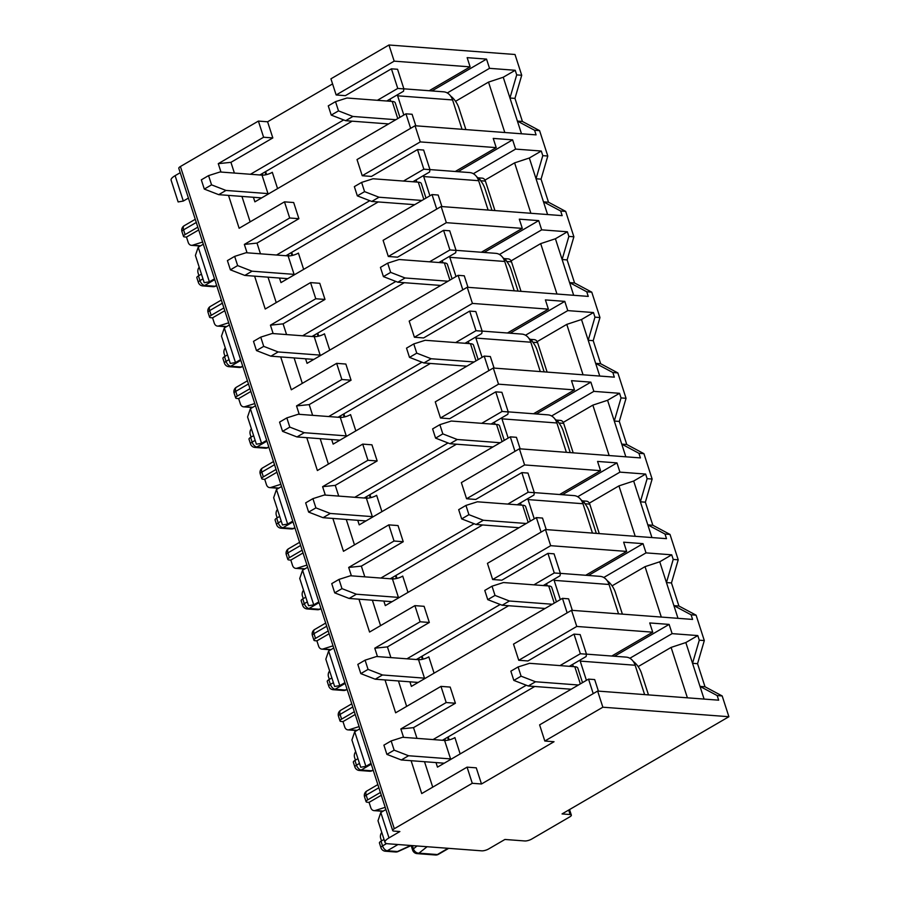 <?xml version="1.0" encoding="UTF-8"?>
<svg xmlns="http://www.w3.org/2000/svg" width="900" height="900" viewBox="0 0 900 900"><rect width="100%" height="100%" fill="white"/><g stroke="black" fill="none" stroke-linecap="round" stroke-linejoin="round"><path stroke-width="1.35" d="M188.415 198.079L183.308 201.049L178.132 201.938L171.101 180.18A12.701 3.791 -17.9 0 1 175.118 175.669L180.214 172.699M392.692 830.543A5.085 1.519 -17.9 0 1 394.301 828.731L472.275 783.293L481.489 783.99L554.029 741.724L544.815 741.026L539.606 724.871L597.634 691.065L718.673 700.178L717.176 695.565L722.183 695.947L728.899 716.715L562.05 813.926L570.139 814.534A5.085 1.519 -17.9 0 1 571.342 815.085A5.085 1.519 -17.9 0 1 569.734 816.896L531.653 839.092A5.085 1.519 -17.9 0 1 524.801 840.96L504.923 839.464L488.599 848.97A5.085 1.519 -17.9 0 1 481.736 850.837L388.012 843.773A12.701 3.791 -17.9 0 1 384.998 842.4A12.701 3.791 -17.9 0 1 389.002 837.889L399.881 831.544L393.907 831.094A5.085 1.519 -17.9 0 1 392.692 830.543L178.808 168.334A5.085 1.519 -17.9 0 1 180.416 166.523L258.39 121.084L267.604 121.781L332.584 83.914M388.957 45L394.178 61.155L336.15 94.972L330.93 78.817L388.957 45L515.002 54.495L521.719 75.263L514.957 98.392L522.416 121.466L539.595 130.646L547.796 156.026L542.79 155.644L541.294 151.031L529.324 158.006L536.04 178.774L542.79 155.644M455.569 101.306L488.52 82.103L503.246 77.242L509.951 98.01L516.701 74.891L515.216 70.279L503.246 77.242M447.277 92.959L489.521 68.332L515.216 70.279M429.188 90.731L470.126 66.87L467.145 57.645L486.54 59.108L489.521 68.332M394.178 61.155L470.126 66.87M336.15 94.972L345.364 95.659L391.421 68.816L397.564 69.278L403.897 88.897L397.755 88.436L391.421 68.816M259.819 174.971L262.226 173.576L262.744 175.162M195.401 255.442L198.214 247.196L209.396 281.812L204.21 282.69L195.412 255.442M410.636 128.329L405.956 113.816L412.099 114.278L415.822 125.82M386.764 101.002L403.504 91.249L403.897 88.897M415.046 125.752L420.266 141.907L362.228 175.725L357.019 159.57L415.046 125.752L536.085 134.876L534.589 130.264L539.595 130.646M420.266 141.907L496.215 147.634L493.234 138.409L512.618 139.86L515.599 149.096L541.294 151.031M534.589 130.264L517.399 121.084L521.505 133.785M441.135 206.516L446.344 222.671L388.316 256.477L383.096 240.334L441.135 206.516L562.163 215.64L560.678 211.028L565.684 211.399L548.494 202.219L541.046 179.145L547.796 156.026M565.684 211.399L573.885 236.779L567.124 259.909L574.582 282.983L591.773 292.162L599.962 317.543L593.212 340.661L600.66 363.735L617.85 372.915L626.051 398.295L619.301 421.425L626.749 444.499L643.939 453.668L652.129 479.048L645.379 502.178L652.837 525.251L670.016 534.431L678.217 559.811L671.467 582.941L678.915 606.015L696.105 615.184L704.306 640.564L697.545 663.694L705.004 686.768L722.183 695.947M516.701 74.891L521.719 75.263M228.521 195.401L239.141 228.263L284.479 201.847L289.688 217.991L244.35 244.417L257.006 243.101L260.471 253.822M220.984 172.046L218.273 163.654L230.929 162.338L234.394 173.059M258.39 121.084L263.61 137.239L218.273 163.654M411.109 760.702L421.729 793.564L467.066 767.149L472.275 783.293M403.571 737.347L400.86 728.955L413.516 727.639L416.981 738.36M385.031 679.95L395.64 712.8L440.978 686.385L446.197 702.54L400.86 728.955M377.483 656.595L374.771 648.202L387.428 646.886L390.892 657.607M358.942 599.186L369.562 632.048L414.9 605.633L420.109 621.776L374.771 648.202M351.405 575.842L348.694 567.439L361.35 566.123L364.815 576.844M332.865 518.434L343.474 551.295L388.811 524.869L394.031 541.024L348.694 567.439M325.316 495.079L322.605 486.686L335.261 485.37L338.726 496.091M306.776 437.67L317.385 470.531L362.723 444.116L367.942 460.271L322.605 486.686M299.239 414.326L296.527 405.923L309.184 404.618L312.637 415.327M280.699 356.918L291.308 389.779L336.645 363.353L341.865 379.507L296.527 405.923M273.15 333.562L270.439 325.17L283.095 323.854L286.56 334.575M254.61 276.154L265.219 309.015L310.556 282.6L315.776 298.755L270.439 325.17M247.061 252.81L244.35 244.417M284.479 201.847L293.681 202.534L298.901 218.689L289.688 217.991M267.604 121.781L272.824 137.925L263.61 137.239M362.228 175.725L371.441 176.422L417.51 149.58L423.641 150.041L429.975 169.65L423.844 169.189L417.51 149.58M484.999 180.112L514.609 162.866L529.324 158.006M473.355 173.711L515.599 149.096M455.276 171.484L496.215 147.634M285.907 255.735L288.315 254.329L288.832 255.926M203.321 244.226L198.214 247.196M214.504 278.831L209.396 281.812M221.479 336.206L224.303 327.96L235.485 362.565L230.299 363.454L221.501 336.195M436.725 209.081L432.034 194.569L438.176 195.03L441.9 206.572M412.853 181.766L429.581 172.013L429.975 169.65M446.344 222.671L522.293 228.386L519.311 219.161L538.706 220.624L541.688 229.849L567.382 231.784L555.413 238.759L562.118 259.526L568.868 236.407L567.382 231.784M568.868 236.407L573.885 236.779M560.678 211.028L543.488 201.847L547.582 214.537M310.556 282.6L319.77 283.298L324.99 299.441L315.776 298.755M388.316 256.477L397.53 257.175L443.588 230.333L449.73 230.794L456.064 250.414L449.921 249.953L443.588 230.333M511.076 260.876L540.686 243.619L555.413 238.759M499.444 254.475L541.688 229.849M481.354 252.248L522.293 228.386M311.985 336.488L314.404 335.081L314.91 336.679M229.41 324.979L224.303 327.96M240.581 359.595L235.485 362.565M247.567 416.959L250.38 408.713L261.562 443.329L256.387 444.206L247.579 416.959M462.814 289.845L458.123 275.332L464.265 275.794L467.989 287.336M438.93 262.519L455.67 252.765L456.064 250.414M467.213 287.269L472.433 303.424L414.405 337.241L409.185 321.086L467.213 287.269L588.251 296.392L586.755 291.78L591.773 292.162M472.433 303.424L548.381 309.15L545.4 299.914L564.795 301.376L567.776 310.613L593.46 312.548L581.501 319.522L588.206 340.29L594.956 317.16L593.46 312.548M594.956 317.16L599.962 317.543M586.755 291.78L569.576 282.6L573.671 295.29M336.645 363.353L345.859 364.05L351.067 380.205L341.865 379.507M414.405 337.241L423.608 337.939L469.676 311.096L475.819 311.558L482.152 331.166L476.01 330.705L469.676 311.096M537.165 341.629L566.775 324.382L581.501 319.522M525.521 335.228L567.776 310.613M507.442 333L548.381 309.15M338.074 417.251L340.481 415.845L340.999 417.431M255.487 405.743L250.38 408.713M266.67 440.348L261.562 443.329M273.656 497.723L276.469 489.476L287.651 524.081L282.465 524.959L273.668 497.711M488.891 370.598L484.211 356.085L490.343 356.546L494.077 368.089M465.019 343.282L481.759 333.529L482.152 331.166M493.301 368.032L498.51 384.176L440.483 417.994L435.262 401.85L493.301 368.032L614.329 377.156L612.844 372.532L617.85 372.915M498.51 384.176L574.47 389.902L571.489 380.678L590.873 382.14L593.854 391.365L619.549 393.3L607.579 400.275L614.284 421.043L621.045 397.912L619.549 393.3M621.045 397.912L626.051 398.295M612.844 372.532L595.654 363.364L599.76 376.054M362.723 444.116L371.936 444.814L377.156 460.957L367.942 460.271M440.483 417.994L449.696 418.691L495.754 391.849L501.896 392.31L508.23 411.93L502.088 411.457L495.754 391.849M563.243 422.392L592.852 405.135L607.579 400.275M551.61 415.98L593.854 391.365M533.52 413.764L574.47 389.902M364.151 498.004L366.57 496.598L367.076 498.195M281.576 486.495L276.469 489.476M292.748 521.111L287.651 524.081M299.734 578.475L302.558 570.229L313.729 604.845L308.554 605.722L299.745 578.475M514.98 451.35L510.289 436.849L516.431 437.31L520.155 448.841M491.096 424.035L507.836 414.281L508.23 411.93M519.379 448.785L524.599 464.94L466.571 498.757L461.351 482.603L519.379 448.785L640.418 457.909L638.921 453.296L643.939 453.668M524.599 464.94L600.548 470.666L597.566 461.43L616.961 462.892L619.942 472.129L645.637 474.064L633.668 481.039L640.373 501.806L647.123 478.676L645.637 474.064M647.123 478.676L652.129 479.048M638.921 453.296L621.742 444.116L625.837 456.806M388.811 524.869L398.025 525.566L403.234 541.721L394.031 541.024M466.571 498.757L475.774 499.444L521.842 472.613L527.985 473.074L534.319 492.683L528.176 492.221L521.842 472.613M589.331 503.145L618.941 485.887L633.668 481.039M577.688 496.744L619.942 472.129M559.609 494.516L600.548 470.666M390.24 578.768L392.647 577.361L393.165 578.947M307.654 567.259L302.558 570.229M318.836 601.864L313.729 604.845M325.822 659.227L328.635 650.992L339.817 685.597L334.631 686.475L325.834 659.227M541.058 532.114L536.377 517.601L542.509 518.062L546.244 529.605M517.185 504.787L533.925 495.045L534.319 492.683M545.467 529.549L550.688 545.692L492.649 579.51L487.44 563.355L545.467 529.549L666.495 538.661L665.01 534.049L670.016 534.431M550.688 545.692L626.636 551.419L623.655 542.194L643.039 543.656L646.02 552.881L671.715 554.816L659.745 561.791L666.45 582.559L673.211 559.429L671.715 554.816M673.211 559.429L678.217 559.811M665.01 534.049L647.82 524.88L651.926 537.57M414.9 605.633L424.103 606.319L429.322 622.474L420.109 621.776M492.649 579.51L501.863 580.207L547.92 553.365L554.062 553.826L560.396 573.435L554.265 572.974L547.92 553.365M612.067 585.855L645.03 566.651L659.745 561.791M603.776 577.496L646.02 552.881M585.697 575.28L626.636 551.419M416.329 659.52L418.736 658.114L419.254 659.711M333.743 648.011L328.635 650.992M344.925 682.627L339.817 685.597M351.9 739.991L354.724 731.745L365.895 766.35L360.72 767.239L351.911 739.98M567.146 612.866L562.455 598.354L568.597 598.826L572.321 610.357M543.262 585.551L560.002 575.798L560.396 573.435M571.545 610.301L576.765 626.456L518.738 660.274L513.517 644.119L571.545 610.301L692.584 619.425L691.099 614.812L696.105 615.184M576.765 626.456L652.714 632.183L649.732 622.946L669.127 624.409L672.109 633.634L697.804 635.58L685.834 642.555L692.539 663.311L699.289 640.192L697.804 635.58M699.289 640.192L704.306 640.564M691.099 614.812L673.909 605.633L678.004 618.322M440.978 686.385L450.191 687.082L455.411 703.238L446.197 702.54M518.738 660.274L527.951 660.96L574.009 634.117L580.151 634.59L586.485 654.199L580.342 653.738L574.009 634.117M638.156 666.607L671.107 647.404L685.834 642.555M629.865 658.26L672.109 633.634M611.775 656.033L652.714 632.183M442.406 740.284L444.814 738.877L445.331 740.464M359.82 728.775L354.724 731.745M371.002 763.38L365.895 766.35M384.998 842.4L378 820.744L380.801 812.498L389.002 837.889M593.224 693.63L588.544 679.117L594.686 679.579L598.41 691.121M569.351 666.304L586.091 656.55L586.485 654.199M597.634 691.065L602.854 707.209L728.899 716.715M717.176 695.565L699.998 686.385L704.092 699.086M544.815 741.026L602.854 707.209M467.066 767.149L476.269 767.835L481.489 783.99M385.909 809.528L380.801 812.498M253.417 197.28L254.891 201.836L405.956 113.816M250.447 174.274L343.699 119.925M377.392 100.294L397.755 88.436M272.824 137.925L230.929 162.338M241.931 196.414L250.144 221.85M298.901 218.689L257.006 243.101M268.02 277.166L276.233 302.603M324.99 299.441L283.095 323.854M294.098 357.93L302.31 383.355M351.067 380.205L309.184 404.618M320.186 438.683L328.399 464.119M377.156 460.957L335.261 485.37M346.264 519.446L354.488 544.871M403.234 541.721L361.35 566.123M372.353 600.199L380.565 625.635M429.322 622.474L387.428 646.886M398.441 680.951L406.654 706.387M455.411 703.238L413.516 727.639M424.519 761.715L432.731 787.151M436.005 762.581L437.479 767.137L588.544 679.117M433.035 739.575L526.286 685.238M559.98 665.606L580.342 653.738M409.916 681.817L411.39 686.385L562.455 598.354M406.946 658.811L500.209 604.474M533.891 584.842L554.265 572.974M383.839 601.065L385.312 605.621L536.377 517.601M380.869 578.059L474.12 523.721M507.814 504.09L528.176 492.221M357.75 520.312L359.224 524.869L510.289 436.849M354.78 497.295L448.043 442.957M481.725 423.326L502.088 411.457M331.673 439.549L333.146 444.116L484.211 356.085M328.702 416.543L421.954 362.205M455.647 342.574L476.01 330.705M305.584 358.796L307.058 363.353L458.123 275.332M302.614 335.79L395.865 281.441M429.559 261.81L449.921 249.953M279.506 278.032L280.969 282.6L432.034 194.569M276.536 255.026L369.787 200.689M403.47 181.058L423.844 169.189M444.814 738.877L534.735 686.486M687.398 697.826L671.107 647.404M614.498 656.235L669.127 624.409M705.004 686.768L699.998 686.385L692.539 663.311L697.545 663.694M448.515 740.059L447.604 737.246M418.736 658.114L508.646 605.722M661.309 617.062L645.03 566.651M588.42 575.483L643.039 543.656M678.915 606.015L673.909 605.633L666.45 582.559L671.467 582.941M422.426 659.295L421.526 656.494M392.647 577.361L482.558 524.97M635.22 536.31L618.941 485.887M562.331 494.73L616.961 462.892M652.837 525.251L647.82 524.88L640.373 501.806L645.379 502.178M396.338 578.543L395.438 575.73M366.57 496.598L456.48 444.206M609.143 455.558L592.852 405.135M536.254 413.966L590.873 382.14M626.749 444.499L621.742 444.116L614.284 421.043L619.301 421.425M370.26 497.779L369.349 494.978M340.481 415.845L430.391 363.454M583.054 374.794L566.775 324.382M510.165 333.214L564.795 301.376M600.66 363.735L595.654 363.364L588.206 340.29L593.212 340.661M344.171 417.026L343.271 414.225M314.404 335.081L404.314 282.69M556.976 294.041L540.686 243.619M484.088 252.45L538.706 220.624M574.582 282.983L569.576 282.6L562.118 259.526L567.124 259.909M318.094 336.262L317.183 333.461M288.315 254.329L378.225 201.938M530.887 213.278L514.609 162.866M457.999 171.697L512.618 139.86M548.494 202.219L543.488 201.847L536.04 178.774L541.046 179.145M292.005 255.51L291.105 252.709M262.226 173.576L352.147 121.185M504.81 132.525L488.52 82.103M431.91 90.934L486.54 59.108M522.416 121.466L517.399 121.084L509.951 98.01L514.957 98.392M265.928 174.746L265.016 171.945M453.814 738.225L454.894 737.595L460.159 753.919M448.2 736.898L449.168 739.901M648.484 694.89L641.543 673.414A15.244 8.595 59.8 0 0 633.206 661.342M573.368 666.607L572.951 665.336A3.814 2.936 -85.7 0 0 572.546 664.447M644.625 694.597L635.153 665.246L580.207 661.106L586.418 680.355M580.207 661.106A13.973 10.766 -85.7 0 0 579.87 660.173M586.462 654.131L626.22 657.124A13.973 10.766 94.3 0 1 635.153 665.246M408.566 755.741L394.144 750.15L391.162 740.925L402.604 737.28L444.611 740.441L450.574 758.903L408.566 755.741L401.31 759.96L443.329 763.133A17.786 5.31 162.1 0 0 444.285 763.178M450.574 758.903A7.628 2.272 162.1 0 0 451.598 758.914M401.31 759.96L386.887 754.38L383.906 745.144L391.162 740.925M386.887 754.38L394.144 750.15M444.611 740.441A7.628 2.272 162.1 0 0 454.905 737.64M580.342 683.899L574.796 666.72L529.549 663.311L518.108 666.945L521.089 676.181L535.511 681.761L578.441 685.001M574.796 666.72A12.701 3.791 -17.9 0 1 577.811 668.092L582.514 682.627M535.511 681.761L528.255 685.991L571.185 689.231M518.108 666.945L510.851 671.175L513.832 680.4L521.089 676.181M528.255 685.991L513.832 680.4M380.396 792.472L367.684 799.886A5.085 1.519 162.1 0 0 366.086 801.686A5.085 1.519 162.1 0 0 367.29 802.238L369.067 802.373L381.296 795.251M385.245 807.48A5.085 3.915 -85.7 0 0 384.289 807.626L375.199 810.495A5.085 3.915 -85.7 0 1 374.029 810.63A5.085 3.915 -85.7 0 1 370.789 807.683L369.067 802.373M384.041 839.43L381.026 841.185A5.085 1.519 162.1 0 0 379.429 842.985L380.947 847.721A5.085 1.519 -17.9 0 1 382.556 845.91L381.026 841.185M397.991 844.526L387.281 850.77L397.463 851.535L410.715 845.494L427.095 846.731L418.95 853.155L437.366 854.55L448.088 848.306M381.803 832.5A5.085 3.915 -85.7 0 0 380.7 838.373L381.51 840.904M223.898 307.924L211.185 315.338A5.085 1.519 162.1 0 0 209.576 317.137A5.085 1.519 162.1 0 0 210.791 317.7L212.569 317.824L224.797 310.702M228.746 322.931A5.085 3.915 -85.7 0 0 227.779 323.077L218.689 325.946A5.085 3.915 -85.7 0 1 217.53 326.093A5.085 3.915 -85.7 0 1 214.279 323.134L212.569 317.824M227.531 354.881L224.528 356.636A5.085 1.519 162.1 0 0 222.919 358.447L224.449 363.173A5.085 1.519 -17.9 0 1 226.046 361.373L224.528 356.636M225.292 347.963A5.085 3.915 -85.7 0 0 224.19 353.824L225.011 356.355M530.111 339.334L534.341 339.649A5.085 3.915 94.3 0 1 537.581 342.608L547.11 372.082M530.224 339.435A5.085 3.915 94.3 0 1 532.665 342.034M477.945 177.817L482.175 178.132A5.085 3.915 94.3 0 1 485.415 181.091L494.944 210.566M478.058 177.919A5.085 3.915 94.3 0 1 480.499 180.518M349.481 415.192L350.572 414.608L355.826 430.897M343.868 413.876L344.835 416.869M544.14 371.858L537.21 350.381A15.244 8.595 59.8 0 0 528.874 338.31M469.024 343.575L468.619 342.304A3.814 2.936 -85.7 0 0 468.202 341.415M540.293 371.576L530.809 342.214L475.875 338.074L482.085 357.322M475.875 338.074A13.973 10.766 -85.7 0 0 475.537 337.151M482.13 331.099L521.887 334.091A13.973 10.766 94.3 0 1 530.809 342.214M304.234 432.709L289.811 427.118L286.83 417.892L298.271 414.248L340.279 417.42L346.241 435.87L304.234 432.709L296.978 436.939L338.985 440.1A17.786 5.31 162.1 0 0 339.952 440.145M346.241 435.87A7.628 2.272 162.1 0 0 347.254 435.881M296.978 436.939L282.555 431.348L279.574 422.111L286.83 417.892M282.555 431.348L289.811 427.118M340.279 417.42A7.628 2.272 162.1 0 0 350.572 414.608M476.01 360.866L470.452 343.688L425.205 340.279L413.775 343.924L416.756 353.149L431.168 358.74L474.109 361.969M470.452 343.688A12.701 3.791 -17.9 0 1 473.479 345.071L478.17 359.606M431.168 358.74L423.923 362.959L466.853 366.199M413.775 343.924L406.519 348.142L409.5 357.379L416.756 353.149M423.923 362.959L409.5 357.379M302.152 550.204L289.44 557.606A5.085 1.519 162.1 0 0 287.831 559.418A5.085 1.519 162.1 0 0 289.035 559.969L290.812 560.104L303.041 552.971M307.001 565.211A5.085 3.915 -85.7 0 0 306.034 565.358L296.944 568.226A5.085 3.915 -85.7 0 1 295.774 568.361A5.085 3.915 -85.7 0 1 292.534 565.403L290.812 560.104M305.786 597.161L302.771 598.916A5.085 1.519 162.1 0 0 301.174 600.716L302.704 605.452A5.085 1.519 -17.9 0 1 304.301 603.641L302.771 598.916M303.548 590.231A5.085 3.915 -85.7 0 0 302.445 596.092L303.266 598.624M288.113 255.904L294.075 274.365L252.056 271.192L237.645 265.601L234.664 256.376L246.094 252.731L288.113 255.904A7.628 2.272 162.1 0 0 298.406 253.091L297.315 253.676M291.701 252.36L292.669 255.352M491.974 210.352L485.044 188.876A15.244 8.595 59.8 0 0 476.707 176.794M416.858 182.07L416.452 180.787A3.814 2.936 -85.7 0 0 416.036 179.899M488.126 210.06L478.642 180.697L423.697 176.558L429.919 195.806M423.697 176.558A13.973 10.766 -85.7 0 0 423.371 175.635M429.952 169.583L469.721 172.575A13.973 10.766 94.3 0 1 478.642 180.697M252.056 271.192L244.811 275.423L286.819 278.584A17.786 5.31 162.1 0 0 287.775 278.629M294.075 274.365A7.628 2.272 162.1 0 0 295.088 274.376M244.811 275.423L230.389 269.831L227.407 260.606L234.664 256.376M230.389 269.831L237.645 265.601M423.832 199.35L418.286 182.171L373.039 178.763L361.609 182.407L364.59 191.632L379.001 197.224L421.931 200.453M418.286 182.171A12.701 3.791 -17.9 0 1 421.312 183.555L426.004 198.09M379.001 197.224L371.756 201.454L414.686 204.683M361.609 182.407L354.353 186.626L357.334 195.862L364.59 191.632M371.756 201.454L357.334 195.862M249.986 388.688L237.263 396.09A5.085 1.519 162.1 0 0 235.665 397.901A5.085 1.519 162.1 0 0 236.869 398.452L238.646 398.588L250.875 391.466M254.824 403.695A5.085 3.915 -85.7 0 0 253.868 403.841L244.778 406.71A5.085 3.915 -85.7 0 1 243.607 406.845A5.085 3.915 -85.7 0 1 240.368 403.897L238.646 398.588M253.62 435.645L250.605 437.4A5.085 1.519 162.1 0 0 249.007 439.2L250.526 443.936A5.085 1.519 -17.9 0 1 252.135 442.125L250.605 437.4M251.381 428.715A5.085 3.915 -85.7 0 0 250.279 434.576L251.089 437.119M504.022 258.57L508.252 258.896A5.085 3.915 94.3 0 1 511.504 261.844L521.021 291.33M504.135 258.671A5.085 3.915 94.3 0 1 506.576 261.27M323.392 334.429L324.473 333.81L329.749 350.134M317.779 333.113L318.746 336.116M518.062 291.105L511.121 269.629A15.244 8.595 59.8 0 0 502.785 257.558M442.946 262.822L442.53 261.54A3.814 2.936 -85.7 0 0 442.125 260.662M514.215 290.812L504.731 261.461L449.786 257.321L456.007 276.559M449.786 257.321A13.973 10.766 -85.7 0 0 449.449 256.387M456.041 250.335L495.799 253.339A13.973 10.766 94.3 0 1 504.731 261.461M278.145 351.945L263.722 346.365L260.741 337.129L272.183 333.495L314.201 336.656L320.164 355.118L278.145 351.945L270.889 356.175L312.907 359.348A17.786 5.31 162.1 0 0 313.864 359.392M320.164 355.118A7.628 2.272 162.1 0 0 321.176 355.129M270.889 356.175L256.477 350.584L253.496 341.359L260.741 337.129M256.477 350.584L263.722 346.365M314.201 336.656A7.628 2.272 162.1 0 0 324.484 333.855M449.921 280.102L444.375 262.935L399.127 259.515L387.686 263.16L390.668 272.385L405.09 277.976L448.02 281.216M444.375 262.935A12.701 3.791 -17.9 0 1 447.39 264.308L452.093 278.843M405.09 277.976L397.834 282.206L440.764 285.446M387.686 263.16L380.441 267.39L383.411 276.615L390.668 272.385M397.834 282.206L383.411 276.615M276.064 469.44L263.351 476.854A5.085 1.519 162.1 0 0 261.743 478.654A5.085 1.519 162.1 0 0 262.957 479.205L264.735 479.34L276.964 472.219M280.912 484.447A5.085 3.915 -85.7 0 0 279.945 484.594L270.855 487.463A5.085 3.915 -85.7 0 1 269.696 487.609A5.085 3.915 -85.7 0 1 266.445 484.65L264.735 479.34M279.697 516.398L276.694 518.153A5.085 1.519 162.1 0 0 275.085 519.964L276.615 524.689A5.085 1.519 -17.9 0 1 278.224 522.889L276.694 518.153M277.459 509.468A5.085 3.915 -85.7 0 0 276.356 515.34L277.178 517.871M197.809 227.171L185.096 234.585A5.085 1.519 162.1 0 0 183.499 236.385A5.085 1.519 162.1 0 0 184.703 236.936L186.48 237.071L198.709 229.95M202.657 242.179A5.085 3.915 -85.7 0 0 201.701 242.325L192.611 245.194A5.085 3.915 -85.7 0 1 191.441 245.329A5.085 3.915 -85.7 0 1 188.201 242.381L186.48 237.071M201.454 274.129L198.439 275.884A5.085 1.519 162.1 0 0 196.841 277.684L198.36 282.42A5.085 1.519 -17.9 0 1 199.969 280.609L198.439 275.884M199.215 267.199A5.085 3.915 -85.7 0 0 198.112 273.071L198.922 275.602M271.226 172.912L272.306 172.294L277.571 188.618M265.613 171.596L266.58 174.6M465.896 129.589L458.955 108.112A15.244 8.595 59.8 0 0 450.619 96.041M390.78 101.306L390.364 100.024A3.814 2.936 -85.7 0 0 389.959 99.146M462.037 129.296L452.565 99.945L397.62 95.805L403.83 115.054M397.62 95.805A13.973 10.766 -85.7 0 0 397.282 94.871M403.875 88.819L443.632 91.823A13.973 10.766 94.3 0 1 452.565 99.945M225.979 190.44L211.556 184.849L208.575 175.612L220.016 171.979L262.024 175.14L267.986 193.601L225.979 190.44L218.722 194.659L260.741 197.831A17.786 5.31 162.1 0 0 261.697 197.876M267.986 193.601A7.628 2.272 162.1 0 0 269.01 193.612M218.722 194.659L204.3 189.079L201.319 179.843L208.575 175.612M204.3 189.079L211.556 184.849M262.024 175.14A7.628 2.272 162.1 0 0 272.317 172.339M397.755 118.597L392.209 101.419L346.961 98.01L335.52 101.644L338.501 110.88L352.924 116.46L395.854 119.7M392.209 101.419A12.701 3.791 -17.9 0 1 395.224 102.791L399.926 117.326M352.924 116.46L345.668 120.69L388.598 123.93M335.52 101.644L328.264 105.874L331.245 115.099L338.501 110.88M345.668 120.69L331.245 115.099M556.189 420.086L560.419 420.412A5.085 3.915 94.3 0 1 563.67 423.36L573.188 452.846M556.301 420.188A5.085 3.915 94.3 0 1 558.754 422.786M375.57 495.945L376.639 495.326L381.915 511.65M369.945 494.629L370.912 497.621M570.229 452.621L563.288 431.145A15.244 8.595 59.8 0 0 554.951 419.074M495.113 424.339L494.696 423.056A3.814 2.936 -85.7 0 0 494.291 422.179M566.381 452.329L556.898 422.978L501.952 418.838L508.174 438.075M501.952 418.838A13.973 10.766 -85.7 0 0 501.626 417.904M508.207 411.851L547.976 414.855A13.973 10.766 94.3 0 1 556.898 422.978M330.311 513.461L315.9 507.881L312.919 498.645L324.349 495.011L366.368 498.173L372.33 516.634L330.311 513.461L323.055 517.691L365.074 520.864A17.786 5.31 162.1 0 0 366.03 520.909M372.33 516.634A7.628 2.272 162.1 0 0 373.343 516.645M323.055 517.691L308.644 512.1L305.662 502.875L312.919 498.645M308.644 512.1L315.9 507.881M366.368 498.173A7.628 2.272 162.1 0 0 376.65 495.371M502.088 441.619L496.541 424.44L451.294 421.031L439.853 424.676L442.834 433.901L457.256 439.493L500.186 442.733M496.541 424.44A12.701 3.791 -17.9 0 1 499.567 425.824L504.259 440.359M457.256 439.493L450 443.723L492.93 446.951M439.853 424.676L432.608 428.906L435.589 438.131L442.834 433.901M450 443.723L435.589 438.131M328.23 630.956L315.517 638.37A5.085 1.519 162.1 0 0 313.92 640.17A5.085 1.519 162.1 0 0 315.124 640.721L316.901 640.856L329.13 633.735M333.079 645.964A5.085 3.915 -85.7 0 0 332.123 646.11L323.032 648.979A5.085 3.915 -85.7 0 1 321.863 649.114A5.085 3.915 -85.7 0 1 318.611 646.166L316.901 640.856M331.864 677.914L328.86 679.669A5.085 1.519 162.1 0 0 327.251 681.469L328.781 686.205A5.085 1.519 -17.9 0 1 330.39 684.394L328.86 679.669M329.625 670.984A5.085 3.915 -85.7 0 0 328.522 676.856L329.344 679.387M582.278 500.85L586.508 501.165A5.085 3.915 94.3 0 1 589.748 504.124L599.276 533.599M582.39 500.951A5.085 3.915 94.3 0 1 584.831 503.55M401.647 576.709L402.728 576.079L407.993 592.403M396.034 575.392L397.001 578.385M596.317 533.374L589.376 511.897A15.244 8.595 59.8 0 0 581.04 499.826M521.201 505.091L520.785 503.82A3.814 2.936 -85.7 0 0 520.38 502.931M592.459 533.081L582.975 503.73L528.041 499.59L534.251 518.839M528.041 499.59A13.973 10.766 -85.7 0 0 527.704 498.668M534.296 492.615L574.054 495.608A13.973 10.766 94.3 0 1 582.975 503.73M356.4 594.225L341.978 588.634L338.996 579.409L350.438 575.764L392.445 578.925L398.407 597.386L356.4 594.225L349.144 598.455L391.162 601.616A17.786 5.31 162.1 0 0 392.119 601.661M398.407 597.386A7.628 2.272 162.1 0 0 399.431 597.398M349.144 598.455L334.721 592.864L331.74 583.627L338.996 579.409M334.721 592.864L341.978 588.634M392.445 578.925A7.628 2.272 162.1 0 0 402.739 576.124M528.176 522.382L522.63 505.204L477.382 501.795L465.941 505.429L468.923 514.665L483.345 520.256L526.275 523.485M522.63 505.204A12.701 3.791 -17.9 0 1 525.645 506.588L530.336 521.111M483.345 520.256L476.089 524.475L519.019 527.715M465.941 505.429L458.685 509.659L461.666 518.895L468.923 514.665M476.089 524.475L461.666 518.895M354.319 711.72L341.606 719.123A5.085 1.519 162.1 0 0 339.998 720.934A5.085 1.519 162.1 0 0 341.213 721.485L342.99 721.62L355.219 714.488M359.168 726.727A5.085 3.915 -85.7 0 0 358.2 726.874L349.11 729.742A5.085 3.915 -85.7 0 1 347.94 729.877A5.085 3.915 -85.7 0 1 344.7 726.919L342.99 721.62M357.952 758.678L354.949 760.421A5.085 1.519 162.1 0 0 353.34 762.232L354.87 766.957A5.085 1.519 -17.9 0 1 356.468 765.158L354.949 760.421M355.714 751.748A5.085 3.915 -85.7 0 0 354.611 757.609L355.433 760.14M427.736 657.461L428.805 656.842L434.081 673.166M422.123 656.145L423.09 659.137M622.395 614.137L615.465 592.661A15.244 8.595 59.8 0 0 607.129 580.59M547.279 585.855L546.863 584.572A3.814 2.936 -85.7 0 0 546.457 583.695M618.548 613.845L609.064 584.482L554.119 580.342L560.34 599.591M554.119 580.342A13.973 10.766 -85.7 0 0 553.793 579.42M560.374 573.368L600.143 576.36A13.973 10.766 94.3 0 1 609.064 584.482M382.478 674.977L368.066 669.386L365.085 660.161L376.515 656.516L418.534 659.689L424.496 678.15L382.478 674.977L375.221 679.207L417.24 682.369A17.786 5.31 162.1 0 0 418.196 682.414M424.496 678.15A7.628 2.272 162.1 0 0 425.509 678.161M375.221 679.207L360.81 673.616L357.829 664.391L365.085 660.161M360.81 673.616L368.066 669.386M418.534 659.689A7.628 2.272 162.1 0 0 428.816 656.887M554.254 603.135L548.707 585.956L503.46 582.548L492.03 586.192L495.011 595.418L509.423 601.009L552.352 604.249M548.707 585.956A12.701 3.791 -17.9 0 1 551.734 587.34L556.425 601.875M509.423 601.009L502.166 605.239L545.096 608.467M492.03 586.192L484.774 590.423L487.755 599.648L495.011 595.418M502.166 605.239L487.755 599.648M175.118 175.669L183.308 201.049M180.416 166.523L394.301 828.731M568.688 810.067L570.139 814.534M367.684 799.886L366.154 795.15A5.085 1.519 -17.9 0 0 364.556 796.961L366.086 801.686M386.606 843.559L382.556 845.91A5.085 2.869 -120.2 0 0 387.281 850.77A5.085 3.915 94.3 0 1 385.402 851.22A5.085 5.085 0 0 1 380.947 847.721M378.877 787.748L366.154 795.15A5.085 2.869 59.8 0 1 366.829 791.01A5.085 5.085 0 0 0 364.556 796.961M375.199 810.495L383.209 811.102M384.289 807.626L385.324 807.705M417.049 845.977L413.404 848.857L412.358 845.617M411.165 845.584L412.627 850.106A5.085 1.519 -17.9 0 1 413.404 848.857A5.085 3.78 51.7 0 0 418.95 853.155A5.085 3.915 -85.7 0 1 417.082 853.616L435.499 855A5.085 3.915 -85.7 0 0 437.366 854.55A5.085 2.869 -120.2 0 0 438.435 854.325L448.695 848.351M395.584 851.996A5.085 5.085 0 0 0 398.07 851.546A5.085 1.755 65.5 0 1 397.463 851.535A5.085 3.915 94.3 0 1 395.584 851.996L385.402 851.22M211.185 315.338L209.655 310.613A5.085 1.519 -17.9 0 0 208.058 312.412L209.576 317.137M229.061 359.618L226.046 361.373A5.085 2.869 -120.2 0 0 230.771 366.233L240.953 366.998L242.719 366.188M222.368 303.199L209.655 310.613A5.085 2.869 59.8 0 1 210.33 306.461A5.085 5.085 0 0 0 208.058 312.412M218.689 325.946L226.71 326.554M227.779 323.077L228.814 323.156M240.829 360.36L230.771 366.233A5.085 3.915 94.3 0 1 228.904 366.683A5.085 5.085 0 0 1 224.449 363.173M239.085 367.447A5.085 5.085 0 0 0 241.571 367.009A5.085 1.755 65.5 0 1 240.953 366.998A5.085 3.915 94.3 0 1 239.085 367.447L228.904 366.683M532.834 342.248L537.581 342.608M480.668 180.731L485.415 181.091M289.44 557.606L287.91 552.881A5.085 1.519 -17.9 0 0 286.301 554.681L287.831 559.418M307.316 601.886L304.301 603.641A5.085 2.869 -120.2 0 0 309.026 608.501L319.207 609.266L320.963 608.467M300.623 545.467L287.91 552.881A5.085 2.869 59.8 0 1 288.585 548.73A5.085 5.085 0 0 0 286.301 554.681M296.944 568.226L304.965 568.822M306.034 565.358L307.069 565.436M319.084 602.64L309.026 608.501A5.085 3.915 94.3 0 1 307.147 608.951A5.085 5.085 0 0 1 302.704 605.452M317.329 609.716A5.085 5.085 0 0 0 319.826 609.278A5.085 1.755 65.5 0 1 319.207 609.266A5.085 3.915 94.3 0 1 317.329 609.716L307.147 608.951M298.406 253.091L303.66 269.381M237.263 396.09L235.744 391.365A5.085 1.519 -17.9 0 0 234.135 393.165L235.665 397.901M255.139 440.37L252.135 442.125A5.085 2.869 -120.2 0 0 256.86 446.985L267.041 447.75L268.796 446.951M248.456 383.951L235.744 391.365A5.085 2.869 59.8 0 1 236.407 387.214A5.085 5.085 0 0 0 234.135 393.165M244.778 406.71L252.787 407.317M253.868 403.841L254.903 403.92M266.918 441.124L256.86 446.985A5.085 3.915 94.3 0 1 254.981 447.435A5.085 5.085 0 0 1 250.526 443.936M265.162 448.2A5.085 5.085 0 0 0 267.66 447.761A5.085 1.755 65.5 0 1 267.041 447.75A5.085 3.915 94.3 0 1 265.162 448.2L254.981 447.435M506.756 261.484L511.504 261.844M263.351 476.854L261.821 472.118A5.085 1.519 -17.9 0 0 260.224 473.929L261.743 478.654M281.227 521.134L278.224 522.889A5.085 2.869 -120.2 0 0 282.938 527.738L293.119 528.514L294.885 527.704M274.534 464.715L261.821 472.118A5.085 2.869 59.8 0 1 262.496 467.978A5.085 5.085 0 0 0 260.224 473.929M270.855 487.463L278.876 488.07M279.945 484.594L280.98 484.673M293.006 521.876L282.938 527.738A5.085 3.915 94.3 0 1 281.07 528.199A5.085 5.085 0 0 1 276.615 524.689M291.251 528.964A5.085 5.085 0 0 0 293.738 528.514A5.085 1.755 65.5 0 1 293.119 528.514A5.085 3.915 94.3 0 1 291.251 528.964L281.07 528.199M185.096 234.585L183.566 229.849A5.085 1.519 -17.9 0 0 181.969 231.66L183.499 236.385M202.972 278.854L199.969 280.609A5.085 2.869 -120.2 0 0 204.694 285.469L214.875 286.234L216.63 285.435M196.29 222.446L183.566 229.849A5.085 2.869 59.8 0 1 184.241 225.697A5.085 5.085 0 0 0 181.969 231.66M192.611 245.194L200.621 245.801M201.701 242.325L202.736 242.404M214.751 279.608L204.694 285.469A5.085 3.915 94.3 0 1 202.815 285.919A5.085 5.085 0 0 1 198.36 282.42M212.996 286.695A5.085 5.085 0 0 0 215.482 286.245A5.085 1.755 65.5 0 1 214.875 286.234A5.085 3.915 94.3 0 1 212.996 286.695L202.815 285.919M558.923 423L563.67 423.36M315.517 638.37L313.988 633.634A5.085 1.519 -17.9 0 0 312.39 635.445L313.92 640.17M333.394 682.65L330.39 684.394A5.085 2.869 -120.2 0 0 335.104 689.254L345.285 690.03L347.051 689.22M326.7 626.231L313.988 633.634A5.085 2.869 59.8 0 1 314.662 629.494A5.085 5.085 0 0 0 312.39 635.445M323.032 648.979L331.043 649.586M332.123 646.11L333.157 646.189M345.173 683.393L335.104 689.254A5.085 3.915 94.3 0 1 333.236 689.715A5.085 5.085 0 0 1 328.781 686.205M343.418 690.48A5.085 5.085 0 0 0 345.904 690.03A5.085 1.755 65.5 0 1 345.285 690.03A5.085 3.915 94.3 0 1 343.418 690.48L333.236 689.715M585 503.764L589.748 504.124M341.606 719.123L340.076 714.398A5.085 1.519 -17.9 0 0 338.468 716.197L339.998 720.934M359.483 763.403L356.468 765.158A5.085 2.869 -120.2 0 0 361.192 770.018L371.374 770.783L373.14 769.984M352.789 706.984L340.076 714.398A5.085 2.869 59.8 0 1 340.751 710.246A5.085 5.085 0 0 0 338.468 716.197M349.11 729.742L357.131 730.339M358.2 726.874L359.235 726.952M371.25 764.156L361.192 770.018A5.085 3.915 94.3 0 1 359.325 770.467A5.085 5.085 0 0 1 354.87 766.957M369.506 771.232A5.085 5.085 0 0 0 371.993 770.794A5.085 1.755 65.5 0 1 371.374 770.783A5.085 3.915 94.3 0 1 369.506 771.232L359.325 770.467M569.554 809.561L571.342 815.085M374.029 810.63L382.433 811.271M435.499 855A5.085 5.085 0 0 0 438.435 854.325M412.627 850.106A5.085 5.085 0 0 0 417.082 853.616M377.854 784.586L366.829 791.01M411.255 845.539L398.07 851.546M217.53 326.093L225.922 326.723M221.344 300.037L210.33 306.461M242.797 366.446L241.571 367.009M295.774 568.361L304.178 568.991M299.599 542.306L288.585 548.73M321.053 608.715L319.826 609.278M243.607 406.845L252.011 407.475M247.433 380.801L236.407 387.214M268.886 447.199L267.66 447.761M269.696 487.609L278.1 488.239M273.521 461.554L262.496 467.978M294.964 527.962L293.738 528.514M191.441 245.329L199.845 245.97M195.266 219.285L184.241 225.697M216.709 285.683L215.482 286.245M321.863 649.114L330.266 649.755M325.688 623.07L314.662 629.494M347.13 689.479L345.904 690.03M347.94 729.877L356.344 730.508M351.765 703.822L340.751 710.246M373.219 770.231L371.993 770.794"/></g></svg>
